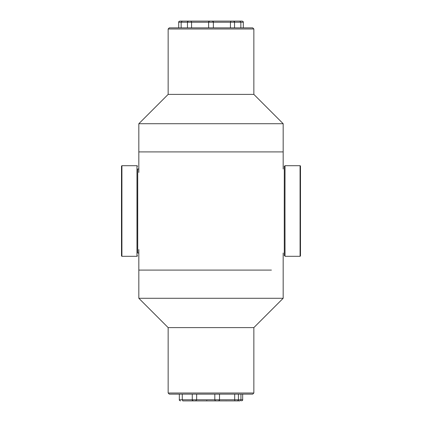 <?xml version="1.0" encoding="UTF-8"?>
<svg xmlns="http://www.w3.org/2000/svg" width="422" height="422" viewBox="0 0 422 422"><rect width="100%" height="100%" fill="white"/><g stroke="black" fill="none" stroke-linecap="round" stroke-linejoin="round"><path stroke-width="0.63" d="M138.827 172.434L138.827 151.909L283.173 151.909L283.173 123.72L138.827 123.72L138.827 151.909L283.173 151.909L283.173 168.995M283.173 123.72L253.854 94.396L168.151 94.396L138.827 123.72M253.854 94.396L253.854 28.991L168.151 28.991L168.151 94.396M168.151 28.991L169.275 27.868L252.725 27.868L253.854 28.991M271.42 270.091L138.827 270.091L271.42 270.091M283.173 253.005L283.173 298.28L138.827 298.28L138.827 249.566M283.173 298.28L253.854 327.604L168.151 327.604L138.827 298.28M168.151 327.604L168.151 393.009L253.854 393.009L253.854 327.604M253.854 393.009L252.725 394.132L169.275 394.132L168.151 393.009M181.154 27.868L181.154 22.229L178.696 22.229L178.696 27.868M243.304 27.868L243.304 22.229L208.637 22.229L208.642 27.868M191.562 27.868L191.562 22.229L181.154 22.229L182.193 21.1L179.825 21.1L190.28 21.1L182.193 21.1M190.28 21.1L231.024 21.1L230.438 22.229L230.438 27.868M213.358 27.868L213.358 22.229L213.363 27.868M231.024 21.1L239.807 21.1L240.846 22.229L240.846 27.868M239.807 21.1L242.175 21.1L239.807 21.1M212.155 21.126L211.491 21.1M232.311 21.121L231.72 21.1M190.976 21.1L191.562 22.229L208.637 22.229L208.637 27.868M234.695 394.132L234.695 399.771L242.666 399.771L242.666 394.132M179.334 394.132L179.334 399.771L196.652 399.771L196.652 394.132M214.814 394.132L214.814 399.771L234.695 399.771L234.848 400.9L182.705 400.9M182.905 400.9L182.272 399.771L182.272 394.132M225.828 400.858L227.168 400.9M240.941 394.132L240.941 399.771C241.226 400.051 240.846 400.425 239.812 400.9L234.832 400.9M215.911 400.9L215.13 400.589L214.814 399.771L196.652 399.771L195.655 400.9M137.72 253.005L137.72 168.995M137.704 255.89L136.971 255.89L136.971 165.698L121.916 165.698L121.525 166.025L121.473 211L121.52 166.184M138.827 253.005L137.704 253.005L137.662 211L137.704 168.995L138.827 168.995M136.976 255.89L136.971 165.698M136.971 256.302L121.916 256.302L121.916 165.698M121.52 255.816L121.478 211L121.51 255.146L121.536 256.038L121.916 256.302M285.024 166.11L284.301 166.11L284.254 208.642L284.296 255.642L285.024 255.89M300.084 165.698L285.029 165.698L284.987 208.621L285.029 256.302L300.084 256.302L300.475 255.975L300.464 165.962L300.084 165.698L300.068 168.921L300.084 256.302M300.48 166.184L300.475 255.574M300.475 244.586L300.48 177.229L300.475 244.586M233.403 21.1C234.442 21.575 234.817 21.949 234.532 22.229L234.532 27.868M188.597 21.1C187.558 21.575 187.183 21.949 187.468 22.229L187.468 27.868M213.363 22.229C213.685 22.007 213.31 21.633 212.234 21.1M208.637 22.229C208.341 21.97 208.716 21.591 209.766 21.1M243.304 22.229C243.584 21.949 243.209 21.575 242.175 21.1M178.696 22.229C178.411 21.955 178.786 21.575 179.825 21.1M237.301 400.9C238.335 400.425 238.715 400.045 238.425 399.771L238.425 394.132M193.392 400.9C192.295 400.336 191.92 399.961 192.263 399.771L192.263 394.132M218.38 400.9C219.419 400.425 219.793 400.045 219.509 399.771L219.509 394.132M196.172 400.858L195.861 400.9M179.334 399.771C179.049 400.045 179.424 400.425 180.463 400.9M206.87 400.589L206.089 400.9M242.666 399.771C242.951 400.045 242.576 400.425 241.537 400.9M137.704 166.11L136.971 166.11"/></g></svg>
